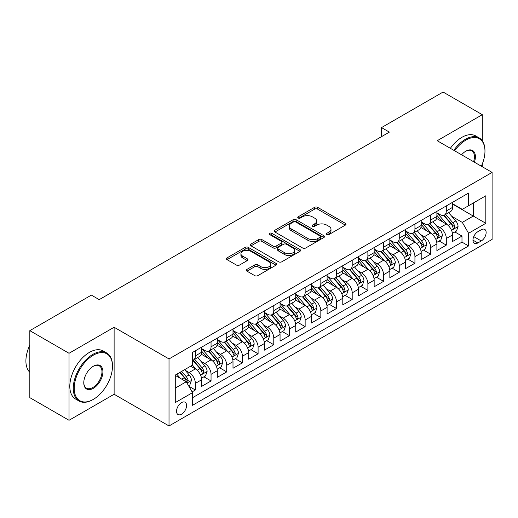 <?xml version="1.0" encoding="UTF-8"?>
<svg xmlns="http://www.w3.org/2000/svg" width="518" height="518" viewBox="0 0 518 518"><rect width="100%" height="100%" fill="white"/><g stroke="black" fill="none" stroke-linecap="round" stroke-linejoin="round"><path stroke-width="0.78" d="M326.839 234.557A1.522 0.881 0 0 0 328.995 234.557L345.351 225.11A2.176 1.256 0 0 0 345.985 224.223A2.176 1.256 0 0 0 345.351 223.336L317.638 207.336A2.176 1.256 0 0 0 314.562 207.336L298.206 216.777A1.522 0.881 0 0 0 297.759 217.398A1.522 0.881 0 0 0 298.206 218.026A1.522 0.881 0 0 0 300.356 218.026L302.473 216.802A6.967 4.021 0 0 1 312.328 216.802L314.64 218.136A6.967 4.021 0 0 1 316.679 220.979A6.967 4.021 0 0 1 314.64 223.821L312.522 225.045A1.522 0.881 0 0 0 312.076 225.667A1.522 0.881 0 0 0 312.522 226.288A1.522 0.881 0 0 0 314.679 226.288L316.789 225.065A6.967 4.021 0 0 1 326.644 225.065L328.956 226.398A6.967 4.021 0 0 1 330.996 229.247A6.967 4.021 0 0 1 328.956 232.09L326.839 233.314A1.522 0.881 0 0 0 326.392 233.935A1.522 0.881 0 0 0 326.839 234.557L326.839 233.314M181.559 414.18A7.097 4.099 120 0 0 186.195 407.925A7.097 4.099 120 0 0 185.107 402.24A7.097 4.099 120 0 0 181.559 402.59A7.097 4.099 120 0 0 176.923 408.844A7.097 4.099 120 0 0 178.011 414.529A7.097 4.099 120 0 0 181.559 414.18M246.976 269.373A2.176 1.256 0 0 0 246.341 270.26A2.176 1.256 0 0 0 246.976 271.154L254.752 275.641A2.176 1.256 0 0 0 257.828 275.641L275.997 265.151A2.176 1.256 0 0 0 276.631 264.264A2.176 1.256 0 0 0 275.997 263.377L248.284 247.377A2.176 1.256 0 0 0 245.208 247.377L227.039 257.867A2.176 1.256 0 0 0 226.405 258.754A2.176 1.256 0 0 0 227.039 259.641L236.435 265.061A2.176 1.256 0 0 0 239.51 265.061L247.287 260.573A2.176 1.256 0 0 0 247.921 259.686A2.176 1.256 0 0 0 247.287 258.799L242.631 256.106A5.821 3.361 0 0 1 240.922 253.729A5.821 3.361 0 0 1 244.515 250.621A5.821 3.361 0 0 1 250.867 251.353L269.107 261.888A5.821 3.361 0 0 1 270.81 264.264A5.821 3.361 0 0 1 267.217 267.372A5.821 3.361 0 0 1 260.871 266.64L257.828 264.886A2.176 1.256 0 0 0 254.752 264.886L246.976 269.373L246.976 271.154M114.122 327.253L69.03 353.282L29.824 330.646L29.824 397.656L69.03 420.292L114.122 394.256L169.017 425.951L169.017 358.942L114.122 327.253L114.122 394.256M482.297 140.779L482.297 114.685L437.205 140.721L492.1 172.41L169.017 358.942M482.297 114.685L443.091 92.049L381.526 127.59L381.526 136.642M29.824 330.646L91.382 295.105L99.223 299.631L389.374 132.116L381.526 127.59M302.629 247.999A2.176 1.256 0 0 0 305.711 247.999L323.873 237.509A2.176 1.256 0 0 0 324.514 236.622A2.176 1.256 0 0 0 323.873 235.735L296.166 219.736A2.176 1.256 0 0 0 293.084 219.736L274.916 230.225A2.176 1.256 0 0 0 274.281 231.112A2.176 1.256 0 0 0 274.916 231.999L302.629 247.999M270.215 234.887A1.522 0.881 0 0 1 271.762 235.101L271.762 233.288L299.935 249.553A2.176 1.256 0 0 1 300.569 250.44A2.176 1.256 0 0 1 299.935 251.334L281.766 261.817A2.176 1.256 0 0 1 278.69 261.817L250.977 245.823L250.977 244.043A2.176 1.256 0 0 0 250.343 244.93A2.176 1.256 0 0 0 250.977 245.823M250.977 244.043L258.754 239.556A2.176 1.256 0 0 1 261.836 239.556L273.07 246.044A2.176 1.256 0 0 0 276.152 246.044L281.306 243.065A2.176 1.256 0 0 0 281.947 242.178A2.176 1.256 0 0 0 281.306 241.284L269.606 234.531A1.522 0.881 0 0 1 269.159 233.909A1.522 0.881 0 0 1 270.105 233.1A1.522 0.881 0 0 1 271.762 233.288M192.107 391.88L195.364 390.002L188.856 386.247M185.153 370.253L189.089 372.526A8.871 5.122 60 0 1 195.364 383.391L201.638 379.772L201.638 386.383L211.046 380.95L203.911 376.826M200.835 361.195L204.772 363.474A8.871 5.122 60 0 1 211.046 374.339L217.32 370.713L217.32 377.324L226.729 371.892L219.593 367.774M216.518 352.143L220.454 354.416A8.871 5.122 60 0 1 226.729 365.281L233.003 361.661L233.003 368.272L242.418 362.84L235.276 358.715M232.2 343.091L236.143 345.364A8.871 5.122 60 0 1 242.418 356.229L248.685 352.603L248.685 359.214L258.1 353.781L250.965 349.663M247.889 334.032L251.826 336.305A8.871 5.122 60 0 1 258.1 347.17L264.374 343.551L264.374 350.162L273.782 344.729L266.647 340.611M263.571 324.98L267.508 327.253A8.871 5.122 60 0 1 273.782 338.118L280.057 334.498L280.057 341.103L289.465 335.67L282.329 331.552M279.254 315.922L283.191 318.194A8.871 5.122 60 0 1 289.465 329.066L295.739 325.44L295.739 332.051L305.147 326.618L298.012 322.5M294.936 306.87L298.873 309.142A8.871 5.122 60 0 1 305.147 320.007L311.422 316.388L311.422 322.999L320.836 317.56L313.694 313.442M310.625 297.811L314.562 300.084A8.871 5.122 60 0 1 320.836 310.955L327.104 307.329L327.104 313.94L336.519 308.508L329.383 304.39M326.308 288.759L330.244 291.032A8.871 5.122 60 0 1 336.519 301.897L342.793 298.277L342.793 304.888L352.201 299.456L345.066 295.331M341.99 279.701L345.927 281.98A8.871 5.122 60 0 1 352.201 292.845L358.475 289.219L358.475 295.83L367.884 290.397L360.748 286.279M357.673 270.649L361.609 272.921A8.871 5.122 60 0 1 367.884 283.786L374.158 280.167L374.158 286.778L383.566 281.345L376.431 277.221M373.355 261.596L377.292 263.869A8.871 5.122 60 0 1 383.566 274.734L389.84 271.108L389.84 277.719L399.255 272.287L392.113 268.169M389.044 252.538L392.981 254.811A8.871 5.122 60 0 1 399.255 265.676L405.523 262.056L405.523 268.667L414.937 263.235L407.802 259.117M404.726 243.486L408.663 245.759A8.871 5.122 60 0 1 414.937 256.624L421.212 253.004L421.212 259.609L430.62 254.176L423.484 250.058M420.409 234.427L424.346 236.7A8.871 5.122 60 0 1 430.62 247.565L436.894 243.946L436.894 250.557L446.302 245.124L446.302 238.513A8.871 5.122 -120 0 0 440.028 227.648L436.091 225.375M439.167 241.006L446.302 245.124M201.638 379.772A8.871 5.122 -120 0 0 195.364 368.907L190.656 366.187M217.32 370.713A8.871 5.122 -120 0 0 211.046 359.848L201.347 354.247M233.003 361.661A8.871 5.122 -120 0 0 226.729 350.796L217.029 345.195M248.685 352.603A8.871 5.122 -120 0 0 242.418 341.738L232.718 336.137M264.374 343.551A8.871 5.122 -120 0 0 258.1 332.685L248.4 327.085M280.057 334.498A8.871 5.122 -120 0 0 273.782 323.627L264.083 318.033M295.739 325.44A8.871 5.122 -120 0 0 289.465 314.575L279.765 308.974M311.422 316.388A8.871 5.122 -120 0 0 305.147 305.523L295.448 299.922M327.104 307.329A8.871 5.122 -120 0 0 320.836 296.464L311.137 290.863M342.793 298.277A8.871 5.122 -120 0 0 336.519 287.412L326.819 281.811M358.475 289.219A8.871 5.122 -120 0 0 352.201 278.354L342.502 272.753M374.158 280.167A8.871 5.122 -120 0 0 367.884 269.302L358.184 263.701M389.84 271.108A8.871 5.122 -120 0 0 383.566 260.243L373.866 254.642M405.523 262.056A8.871 5.122 -120 0 0 399.255 251.191L389.555 245.59M421.212 253.004A8.871 5.122 -120 0 0 414.937 242.133L405.238 236.538M436.894 243.946A8.871 5.122 -120 0 0 430.62 233.081L420.92 227.48M481.28 229.733L477.829 231.721A6.876 3.969 120 0 0 473.335 237.781A6.876 3.969 120 0 0 474.391 243.292A6.876 3.969 120 0 0 477.829 242.948L481.28 240.961A6.876 3.969 120 0 0 485.767 234.9A6.876 3.969 120 0 0 484.719 229.39A6.876 3.969 120 0 0 481.28 229.733M169.017 425.951L492.1 239.42L492.1 172.41M175.285 388.099L186.266 381.76L192.541 392.631L192.541 405.303L468.576 245.94L468.576 233.262L462.302 222.397L451.774 216.317M192.541 392.631L175.285 402.59L175.285 375.064L192.541 365.099L192.541 352.421L468.576 193.059L468.576 205.737L485.826 195.772L485.826 223.303L468.576 233.262M201.638 348.62L204.772 350.433A8.871 5.122 60 0 0 209.207 350.874L215.482 347.248A8.871 5.122 -120 0 0 217.32 343.188L217.32 338.118M217.32 339.568L220.454 341.375A8.871 5.122 60 0 0 224.896 341.815L231.164 338.196A8.871 5.122 -120 0 0 233.003 334.136L233.003 329.059M233.003 330.51L236.143 332.323A8.871 5.122 60 0 0 240.579 332.763L246.853 329.137A8.871 5.122 -120 0 0 248.685 325.077L248.685 320.007M248.685 321.458L251.826 323.264A8.871 5.122 60 0 0 256.261 323.705L262.535 320.085A8.871 5.122 -120 0 0 264.374 316.025L264.374 310.955M264.374 312.399L267.508 314.212A8.871 5.122 60 0 0 271.944 314.653L278.218 311.027A8.871 5.122 -120 0 0 280.057 306.967L280.057 301.897M280.057 303.347L283.191 305.16A8.871 5.122 60 0 0 287.626 305.594L293.9 301.975A8.871 5.122 -120 0 0 295.739 297.915L295.739 292.845M295.739 294.289L298.873 296.102A8.871 5.122 60 0 0 303.315 296.542L309.583 292.923A8.871 5.122 -120 0 0 311.422 288.856L311.422 283.786M311.422 285.237L314.562 287.05A8.871 5.122 60 0 0 318.997 287.49L325.272 283.864A8.871 5.122 -120 0 0 327.104 279.804L327.104 274.734M327.104 276.185L330.244 277.991A8.871 5.122 60 0 0 334.68 278.431L340.954 274.812A8.871 5.122 -120 0 0 342.793 270.746L342.793 265.676M342.793 267.126L345.927 268.939A8.871 5.122 60 0 0 350.362 269.379L356.637 265.753A8.871 5.122 -120 0 0 358.475 261.694L358.475 256.624M358.475 258.074L361.609 259.881A8.871 5.122 60 0 0 366.045 260.321L372.319 256.701A8.871 5.122 -120 0 0 374.158 252.642L374.158 247.565M374.158 249.016L377.292 250.829A8.871 5.122 60 0 0 381.734 251.269L388.001 247.643A8.871 5.122 -120 0 0 389.84 243.583L389.84 238.513M389.84 239.964L392.981 241.77A8.871 5.122 60 0 0 397.416 242.21L403.69 238.591A8.871 5.122 -120 0 0 405.523 234.531L405.523 229.461M405.523 230.905L408.663 232.718A8.871 5.122 60 0 0 413.099 233.158L419.373 229.532A8.871 5.122 -120 0 0 421.212 225.472L421.212 220.403M421.212 221.853L424.346 223.666A8.871 5.122 60 0 0 428.781 224.1L435.055 220.48A8.871 5.122 -120 0 0 436.894 216.42L436.894 211.35M192.541 397.701L461.985 242.133L461.985 236.066L452.577 241.505L452.577 234.894A8.871 5.122 -120 0 0 446.302 224.029L436.603 218.428M436.894 212.794L440.028 214.607A8.871 5.122 -120 0 0 444.463 215.048A8.871 5.122 -120 0 0 446.302 210.988L446.302 205.918M444.463 215.048L450.738 211.428A8.871 5.122 -120 0 0 452.577 207.362L452.577 202.292M195.364 350.796L195.364 355.866A8.871 5.122 60 0 1 193.525 359.926A8.871 5.122 60 0 1 192.541 360.282M193.525 359.926L199.799 356.306A8.871 5.122 -120 0 0 201.638 352.24L201.638 347.17M211.046 341.738L211.046 346.807A8.871 5.122 60 0 1 209.207 350.874M226.729 332.685L226.729 337.755A8.871 5.122 60 0 1 224.896 341.815M242.418 323.627L242.418 328.703A8.871 5.122 60 0 1 240.579 332.763M258.1 314.575L258.1 319.645A8.871 5.122 60 0 1 256.261 323.705M273.782 305.516L273.782 310.593A8.871 5.122 60 0 1 271.944 314.653M289.465 296.464L289.465 301.534A8.871 5.122 60 0 1 287.626 305.594M305.147 287.412L305.147 292.482A8.871 5.122 60 0 1 303.315 296.542M320.836 278.354L320.836 283.424A8.871 5.122 60 0 1 318.997 287.49M336.519 269.302L336.519 274.372A8.871 5.122 60 0 1 334.68 278.431M352.201 260.243L352.201 265.313A8.871 5.122 60 0 1 350.362 269.379M367.884 251.191L367.884 256.261A8.871 5.122 60 0 1 366.045 260.321M383.566 242.133L383.566 247.203A8.871 5.122 60 0 1 381.734 251.269M399.255 233.081L399.255 238.15A8.871 5.122 60 0 1 397.416 242.21M414.937 224.022L414.937 229.098A8.871 5.122 60 0 1 413.099 233.158M430.62 214.97L430.62 220.04A8.871 5.122 60 0 1 428.781 224.1M430.62 247.565L430.62 254.176M414.937 256.624L414.937 263.235M399.255 265.676L399.255 272.287M383.566 274.734L383.566 281.345M367.884 283.786L367.884 290.397M352.201 292.845L352.201 299.456M336.519 301.897L336.519 308.508M320.836 310.955L320.836 317.56M305.147 320.007L305.147 326.618M289.465 329.066L289.465 335.67M273.782 338.118L273.782 344.729M258.1 347.17L258.1 353.781M242.418 356.229L242.418 362.84M226.729 365.281L226.729 371.892M211.046 374.339L211.046 380.95M195.364 383.391L195.364 390.002M186.266 381.76L175.285 375.427M462.302 222.397L473.277 216.058L473.277 203.017L485.826 195.772M452.577 204.105L485.826 223.303M452.577 203.742L462.302 209.356L468.576 205.737M482.297 166.751L482.297 163.966M69.03 353.282L69.03 420.292M454.849 231.947L461.985 236.066M461.985 242.133L468.576 245.94M327.447 234.771L328.956 233.896A6.967 4.021 0 0 0 330.996 231.054L330.996 229.247M316.679 220.979L316.679 222.792A6.967 4.021 0 0 1 314.64 225.634L313.131 226.502M345.318 225.129L317.638 209.149A2.176 1.256 0 0 0 314.562 209.149L298.815 218.24M323.847 237.529L296.166 221.542A2.176 1.256 0 0 0 293.084 221.542L274.948 232.019M320.027 237.244A1.522 0.881 0 0 0 320.474 236.622A1.522 0.881 0 0 0 320.027 236.001L295.7 221.957A1.522 0.881 0 0 0 293.544 221.957L291.317 223.245A6.967 4.021 0 0 0 289.271 226.088A6.967 4.021 0 0 0 291.317 228.93L307.938 238.533A6.967 4.021 0 0 0 317.793 238.533L320.027 237.244L320.027 239.057A1.522 0.881 0 0 0 320.474 238.435L320.474 236.622M289.271 226.088L289.271 227.901A6.967 4.021 0 0 0 291.317 230.743L291.317 228.93M320.027 239.057L317.793 240.346A6.967 4.021 0 0 1 307.938 240.346L291.317 230.743M251.01 245.836L258.754 241.369L258.754 239.556M281.947 242.178L281.947 243.984A2.176 1.256 0 0 1 281.306 244.878L276.152 247.857A2.176 1.256 0 0 1 273.07 247.857L261.836 241.369A2.176 1.256 0 0 0 258.754 241.369M271.762 235.101L299.909 251.347M284.732 252.778A5.821 3.361 0 0 0 291.077 253.503A5.821 3.361 0 0 0 294.677 250.395A5.821 3.361 0 0 0 292.968 248.018L286.545 244.308A2.176 1.256 0 0 0 283.463 244.308L278.308 247.287A2.176 1.256 0 0 0 277.667 248.174A2.176 1.256 0 0 0 278.308 249.067L284.732 252.778L284.732 254.584A5.821 3.361 0 0 0 291.077 255.316A5.821 3.361 0 0 0 294.677 252.208L294.677 250.395M277.667 248.174L277.667 249.987A2.176 1.256 0 0 0 278.308 250.874L278.308 249.067M284.732 254.584L278.308 250.874M270.81 264.264L270.81 266.077A5.821 3.361 0 0 1 267.217 269.179A5.821 3.361 0 0 1 260.871 268.454L257.828 266.699A2.176 1.256 0 0 0 254.752 266.699L247.008 271.167M240.922 253.729L240.922 255.542A5.821 3.361 0 0 0 242.631 257.919L242.631 256.106M247.254 260.593L242.631 257.919M275.964 265.171L248.284 249.184A2.176 1.256 0 0 0 245.208 249.184L227.072 259.66M452.447 233.34L456.5 230.996L458.067 226.47A5.879 3.393 -120 0 0 455.775 220.953L448.614 212.652M447.176 224.598L438.675 214.756A16.971 9.797 -120 0 0 436.894 212.892M442.514 221.84L437.762 216.336A14.083 8.133 -120 0 0 436.894 215.391M443.667 215.365L450.913 223.757A5.879 3.393 60 0 1 453.01 227.81L453.438 228.503L454.234 228.393L454.895 226.722A5.879 3.393 -120 0 0 452.797 222.669L445.629 214.374M444.094 215.229L451.884 224.249A2.991 1.729 60 0 1 452.635 225.421L454.895 226.722M481.345 166.2A27.059 15.624 120 0 0 484.965 151.178A27.059 15.624 120 0 0 465.831 140.132A27.059 15.624 120 0 0 454.629 150.777M453.82 150.311A27.726 16.006 -60 0 1 465.358 139.316A27.726 16.006 -60 0 1 479.221 137.943A27.726 16.006 -60 0 1 484.965 150.634L484.965 151.178M461.577 154.785A13.533 7.809 -60 0 1 465.831 151.178L465.831 151.178A13.533 7.809 -60 0 1 474.397 162.192M450.369 148.323A27.726 16.006 -60 0 1 461.907 137.322A27.726 16.006 -60 0 1 475.77 135.949L479.221 137.943M473.575 161.72A12.866 7.427 120 0 0 471.794 150.816A12.866 7.427 120 0 0 465.591 151.321M92.871 399.643L93.344 399.372A27.059 15.624 120 0 0 93.344 399.372A27.059 15.624 120 0 0 112.477 366.232A27.059 15.624 120 0 0 93.337 355.186A27.059 15.624 120 0 0 74.203 388.325A27.059 15.624 120 0 0 93.337 399.372L92.871 399.643A27.726 16.006 -60 0 1 79.008 401.016A27.726 16.006 -60 0 1 74.76 378.8A27.726 16.006 -60 0 1 92.871 354.37A27.726 16.006 -60 0 1 106.734 352.998A27.726 16.006 -60 0 1 112.477 365.689L112.477 366.232M93.337 388.325A13.533 7.809 -60 0 1 83.774 382.802A13.533 7.809 -60 0 1 93.337 366.232L93.337 366.232A13.533 7.809 -60 0 1 102.907 371.756A13.533 7.809 -60 0 1 93.337 388.325M83.774 382.53A12.866 7.427 120 0 0 86.435 388.15A12.866 7.427 120 0 0 92.871 387.509A12.866 7.427 120 0 0 101.275 376.178A12.866 7.427 120 0 0 99.301 365.87A12.866 7.427 120 0 0 93.104 366.375M79.008 401.016L75.557 399.028A27.726 16.006 -60 0 1 71.309 376.813A27.726 16.006 -60 0 1 89.42 352.376A27.726 16.006 -60 0 1 103.283 351.003L106.734 352.998M29.824 372.3A27.726 16.006 -60 0 1 29.824 345.137M436.758 242.392L440.812 240.054L442.385 235.522A5.879 3.393 -120 0 0 440.093 230.005L432.925 221.71M431.494 233.657L422.992 223.815A16.971 9.797 -120 0 0 421.212 221.95M426.832 230.892L422.079 225.388A14.083 8.133 -120 0 0 421.212 224.443M427.985 224.423L435.23 232.815A5.879 3.393 60 0 1 437.328 236.862L437.755 237.561L438.545 237.445L439.206 235.774A5.879 3.393 -120 0 0 437.114 231.727L429.946 223.433M428.412 224.281L436.195 233.301A2.991 1.729 60 0 1 436.952 234.473L439.206 235.774M421.076 251.45L425.129 249.106L426.696 244.58A5.879 3.393 -120 0 0 424.41 239.063L417.243 230.763M415.805 242.709L407.31 232.867A16.971 9.797 -120 0 0 405.523 231.002M411.15 239.951L406.39 234.447A14.083 8.133 -120 0 0 405.523 233.495M412.302 233.476L419.548 241.867A5.879 3.393 60 0 1 421.646 245.914L422.073 246.613L422.863 246.503L423.523 244.833A5.879 3.393 -120 0 0 421.432 240.779L414.264 232.485M412.723 233.34L420.512 242.359A2.991 1.729 60 0 1 421.27 243.525L423.523 244.833M405.393 260.502L409.447 258.165L411.014 253.632A5.879 3.393 -120 0 0 408.728 248.116L401.56 239.821M400.123 251.761L391.627 241.925A16.971 9.797 -120 0 0 389.84 240.061M395.461 249.003L390.708 243.499A14.083 8.133 -120 0 0 389.84 242.554M396.613 242.534L403.865 250.926A5.879 3.393 60 0 1 405.957 254.973L406.384 255.672L407.18 255.555L407.841 253.885A5.879 3.393 -120 0 0 405.743 249.838L398.582 241.537M397.041 242.392L404.83 251.411A2.991 1.729 60 0 1 405.588 252.583L407.841 253.885M389.711 269.554L393.764 267.217L395.331 262.691A5.879 3.393 -120 0 0 393.039 257.174L385.878 248.873M384.44 260.819L375.938 250.977A16.971 9.797 -120 0 0 374.158 249.113M379.778 258.055L375.026 252.551A14.083 8.133 -120 0 0 374.158 251.606M380.931 251.586L388.183 259.978A5.879 3.393 60 0 1 390.274 264.025L390.701 264.724L391.498 264.614L392.158 262.943A5.879 3.393 -120 0 0 390.06 258.89L382.893 250.595M381.358 251.45L389.147 260.463A2.991 1.729 60 0 1 389.899 261.635L392.158 262.943M374.028 278.613L378.082 276.275L379.649 271.743A5.879 3.393 -120 0 0 377.357 266.226L370.189 257.932M368.758 269.872L360.256 260.036A16.971 9.797 -120 0 0 358.475 258.171M364.096 267.113L359.343 261.609A14.083 8.133 -120 0 0 358.475 260.664M365.248 260.638L372.494 269.03A5.879 3.393 60 0 1 374.592 273.083L375.019 273.776L375.815 273.666L376.476 271.995A5.879 3.393 -120 0 0 374.378 267.948L367.21 259.647M365.676 260.502L373.465 269.522A2.991 1.729 60 0 1 374.216 270.694L376.476 271.995M358.339 287.665L362.393 285.327L363.96 280.801A5.879 3.393 -120 0 0 361.674 275.278L354.506 266.984M353.075 278.93L344.574 269.088A16.971 9.797 -120 0 0 342.793 267.223M348.413 276.165L343.661 270.661A14.083 8.133 -120 0 0 342.793 269.716M349.566 269.697L356.811 278.088A5.879 3.393 60 0 1 358.909 282.135L359.337 282.834L360.127 282.724L360.787 281.047A5.879 3.393 -120 0 0 358.696 277L351.528 268.706M349.993 269.561L357.776 278.574A2.991 1.729 60 0 1 358.534 279.746L360.787 281.047M342.657 296.723L346.71 294.379L348.277 289.853A5.879 3.393 -120 0 0 345.992 284.337L338.824 276.042M337.386 287.982L328.891 278.147A16.971 9.797 -120 0 0 327.104 276.282M332.731 285.224L327.972 279.72A14.083 8.133 -120 0 0 327.104 278.775M333.883 278.749L341.129 287.14A5.879 3.393 60 0 1 343.227 291.194L343.654 291.887L344.444 291.776L345.105 290.106A5.879 3.393 -120 0 0 343.013 286.059L335.845 277.758M334.304 278.613L342.094 287.632A2.991 1.729 60 0 1 342.851 288.804L345.105 290.106M326.975 305.775L331.028 303.438L332.595 298.912A5.879 3.393 -120 0 0 330.309 293.389L323.141 285.094M321.704 297.041L313.209 287.199A16.971 9.797 -120 0 0 311.422 285.334M317.042 294.276L312.289 288.772A14.083 8.133 -120 0 0 311.422 287.827M318.194 287.807L325.446 296.199A5.879 3.393 60 0 1 327.538 300.246L327.965 300.945L328.762 300.829L329.422 299.158A5.879 3.393 -120 0 0 327.324 295.111L320.163 286.817M318.622 287.671L326.411 296.684A2.991 1.729 60 0 1 327.162 297.856L329.422 299.158M311.292 314.834L315.345 312.49L316.912 307.964A5.879 3.393 -120 0 0 314.62 302.447L307.459 294.146M306.021 306.093L297.52 296.257A16.971 9.797 -120 0 0 295.739 294.386M301.359 303.334L296.607 297.831A14.083 8.133 -120 0 0 295.739 296.885M302.512 296.859L309.764 305.251A5.879 3.393 60 0 1 311.855 309.304L312.283 309.997L313.079 309.887L313.74 308.216A5.879 3.393 -120 0 0 311.642 304.163L304.474 295.869M302.939 296.723L310.729 305.743A2.991 1.729 60 0 1 311.48 306.915L313.74 308.216M295.61 323.886L299.663 321.548L301.23 317.022A5.879 3.393 -120 0 0 298.938 311.499L291.77 303.205M290.339 315.151L281.837 305.309A16.971 9.797 -120 0 0 280.057 303.444M285.677 312.386L280.924 306.883A14.083 8.133 -120 0 0 280.057 305.937M286.83 305.918L294.075 314.309A5.879 3.393 60 0 1 296.173 318.356L296.6 319.056L297.397 318.939L298.057 317.269A5.879 3.393 -120 0 0 295.959 313.222L288.791 304.927M287.257 305.782L295.046 314.795A2.991 1.729 60 0 1 295.797 315.967L298.057 317.269M279.921 332.945L283.974 330.601L285.541 326.075A5.879 3.393 -120 0 0 283.255 320.558L276.088 312.257M274.657 324.203L266.155 314.361A16.971 9.797 -120 0 0 264.374 312.496M269.995 321.445L265.242 315.941A14.083 8.133 -120 0 0 264.374 314.989M271.147 314.97L278.393 323.361A5.879 3.393 60 0 1 280.491 327.408L280.918 328.108L281.708 327.998L282.368 326.327A5.879 3.393 -120 0 0 280.277 322.274L273.109 313.979M271.574 314.834L279.357 323.854A2.991 1.729 60 0 1 280.115 325.019L282.368 326.327M264.238 341.997L268.292 339.659L269.859 335.127A5.879 3.393 -120 0 0 267.573 329.61L260.405 321.315M258.968 333.255L250.472 323.42A16.971 9.797 -120 0 0 248.685 321.555M254.312 330.497L249.553 324.993A14.083 8.133 -120 0 0 248.685 324.048M255.465 324.028L262.71 332.42A5.879 3.393 60 0 1 264.808 336.467L265.235 337.166L266.025 337.05L266.686 335.379A5.879 3.393 -120 0 0 264.594 331.332L257.427 323.031M255.886 323.886L263.675 332.906A2.991 1.729 60 0 1 264.433 334.078L266.686 335.379M248.556 351.055L252.609 348.711L254.176 344.185A5.879 3.393 -120 0 0 251.89 338.668L244.723 330.367M243.285 342.314L234.79 332.472A16.971 9.797 -120 0 0 233.003 330.607M238.623 339.549L233.871 334.052A14.083 8.133 -120 0 0 233.003 333.1M239.776 333.08L247.028 341.472A5.879 3.393 60 0 1 249.119 345.519L249.546 346.218L250.343 346.108L251.003 344.438A5.879 3.393 -120 0 0 248.905 340.384L241.744 332.09M240.203 332.945L247.992 341.958A2.991 1.729 60 0 1 248.744 343.13L251.003 344.438M232.873 360.107L236.927 357.77L238.494 353.237A5.879 3.393 -120 0 0 236.202 347.72L229.04 339.426M227.603 351.366L219.101 341.53A16.971 9.797 -120 0 0 217.32 339.666M222.941 348.608L218.188 343.104A14.083 8.133 -120 0 0 217.32 342.158M224.093 342.133L231.339 350.524A5.879 3.393 60 0 1 233.437 354.577L233.864 355.27L234.66 355.16L235.321 353.49A5.879 3.393 -120 0 0 233.223 349.443L226.055 341.142M224.521 341.997L232.31 351.016A2.991 1.729 60 0 1 233.061 352.188L235.321 353.49M217.191 369.159L221.244 366.822L222.811 362.296A5.879 3.393 -120 0 0 220.519 356.772L213.351 348.478M211.92 360.424L203.419 350.582A16.971 9.797 -120 0 0 201.638 348.718M207.258 357.66L202.506 352.156A14.083 8.133 -120 0 0 201.638 351.21M208.411 351.191L215.656 359.583A5.879 3.393 60 0 1 217.754 363.63L218.182 364.329L218.978 364.219L219.638 362.542A5.879 3.393 -120 0 0 217.541 358.495L210.373 350.2M208.838 351.055L216.628 360.068A2.991 1.729 60 0 1 217.379 361.24L219.638 362.542M201.502 378.218L205.555 375.874L207.122 371.348A5.879 3.393 -120 0 0 204.837 365.831L197.669 357.537M196.238 369.476L192.482 365.132M191.576 366.718L190.967 366.012M192.728 360.243L199.974 368.635A5.879 3.393 60 0 1 202.072 372.688L202.499 373.381L203.289 373.271L203.95 371.6A5.879 3.393 -120 0 0 201.858 367.553L194.69 359.252M193.156 360.107L200.939 369.127A2.991 1.729 60 0 1 201.696 370.299L203.95 371.6M188.539 385.703L189.873 384.932L191.44 380.406A5.879 3.393 -120 0 0 189.154 374.883L184.641 369.664M180.432 378.393L176.8 374.19M175.893 375.77L175.285 375.077M179.778 372.468L184.291 377.693A5.879 3.393 60 0 1 186.389 381.74L186.817 382.439L187.607 382.323L188.267 380.652A5.879 3.393 -120 0 0 186.176 376.605L181.663 371.38M180.141 372.261L185.256 378.179A2.991 1.729 60 0 1 186.014 379.351L188.267 380.652M189.089 372.526L195.364 368.907M204.772 363.474L211.046 359.848M220.454 354.416L226.729 350.796M236.143 345.364L242.418 341.738M251.826 336.305L258.1 332.685M267.508 327.253L273.782 323.627M283.191 318.194L289.465 314.575M298.873 309.142L305.147 305.523M314.562 300.084L320.836 296.464M330.244 291.032L336.519 287.412M345.927 281.98L352.201 278.354M361.609 272.921L367.884 269.302M377.292 263.869L383.566 260.243M392.981 254.811L399.255 251.191M408.663 245.759L414.937 242.133M424.346 236.7L430.62 233.081M440.028 227.648L446.302 224.029M446.302 210.988L452.577 207.362M195.364 355.866L201.638 352.24M211.046 346.807L217.32 343.188M226.729 337.755L233.003 334.136M242.418 328.703L248.685 325.077M258.1 319.645L264.374 316.025M273.782 310.593L280.057 306.967M289.465 301.534L295.739 297.915M305.147 292.482L311.422 288.856M320.836 283.424L327.104 279.804M336.519 274.372L342.793 270.746M352.201 265.313L358.475 261.694M367.884 256.261L374.158 252.642M383.566 247.203L389.84 243.583M399.255 238.15L405.523 234.531M414.937 229.098L421.212 225.472M430.62 220.04L436.894 216.42M446.302 238.513L452.577 234.894M473.756 236.616L481.28 240.961M472.966 240.145L477.829 242.948M328.956 233.896L328.956 232.09M312.522 226.288L312.522 225.045M314.64 225.634L314.64 223.821M298.206 218.026L298.206 216.777M314.562 209.149L314.562 207.336M317.638 209.149L317.638 207.336M345.351 225.11L345.351 223.336M274.916 231.999L274.916 230.225M293.084 221.542L293.084 219.736M296.166 221.542L296.166 219.736M323.873 237.509L323.873 235.735M307.938 240.346L307.938 238.533M317.793 240.346L317.793 238.533M261.836 241.369L261.836 239.556M273.07 247.857L273.07 246.044M276.152 247.857L276.152 246.044M281.306 244.878L281.306 243.065M299.935 251.334L299.935 249.553M254.752 266.699L254.752 264.886M257.828 266.699L257.828 264.886M260.871 268.454L260.871 266.64M247.287 260.573L247.287 258.799M227.039 259.641L227.039 257.867M245.208 249.184L245.208 247.377M248.284 249.184L248.284 247.377M275.997 265.151L275.997 263.377M451.547 230.322L458.029 226.586M438.675 214.756L439.484 214.29M452.797 222.669L455.775 220.953M448.109 225.375L450.913 223.757M435.865 239.381L442.346 235.638M422.992 223.815L423.802 223.349M437.114 231.727L440.093 230.005M432.426 234.434L435.23 232.815M420.182 248.433L426.657 244.69M407.31 232.867L408.119 232.401M421.432 240.779L424.41 239.063M416.744 243.486L419.548 241.867M404.5 257.491L410.975 253.749M391.627 241.925L392.43 241.459M405.743 249.838L408.728 248.116M401.061 252.544L403.865 250.926M388.811 266.543L395.292 262.801M375.938 250.977L376.748 250.511M390.06 258.89L393.039 257.174M385.379 261.596L388.183 259.978M373.128 275.595L379.61 271.859M360.256 260.036L361.065 259.57M374.378 267.948L377.357 266.226M369.69 270.649L372.494 269.03M357.446 284.654L363.927 280.911M344.574 269.088L345.383 268.622M358.696 277L361.674 275.278M354.008 279.707L356.811 278.088M341.763 293.706L348.238 289.97M328.891 278.147L329.701 277.68M343.013 286.059L345.992 284.337M338.325 288.759L341.129 287.14M326.081 302.765L332.556 299.022M313.209 287.199L314.012 286.732M327.324 295.111L330.309 293.389M322.643 297.818L325.446 296.199M310.392 311.817L316.874 308.08M297.52 296.257L298.329 295.784M311.642 304.163L314.62 302.447M306.96 306.87L309.764 305.251M294.71 320.875L301.191 317.133M281.837 305.309L282.647 304.843M295.959 313.222L298.938 311.499M291.271 315.928L294.075 314.309M279.027 329.927L285.509 326.185M266.155 314.361L266.964 313.895M280.277 322.274L283.255 320.558M275.589 324.98L278.393 323.361M263.345 338.986L269.82 335.243M250.472 323.42L251.282 322.954M264.594 331.332L267.573 329.61M259.906 334.039L262.71 332.42M247.662 348.038L254.137 344.295M234.79 332.472L235.593 332.006M248.905 340.384L251.89 338.668M244.224 343.091L247.028 341.472M231.973 357.09L238.455 353.354M219.101 341.53L219.91 341.064M233.223 349.443L236.202 347.72M228.542 352.143L231.339 350.524M216.291 366.148L222.772 362.406M203.419 350.582L204.228 350.116M217.541 358.495L220.519 356.772M212.853 361.201L215.656 359.583M200.608 375.2L207.09 371.464M201.858 367.553L204.837 365.831M197.17 370.253L199.974 368.635M187.011 383.055L191.401 380.516M186.176 376.605L189.154 374.883M181.753 379.157L184.291 377.693"/></g></svg>
